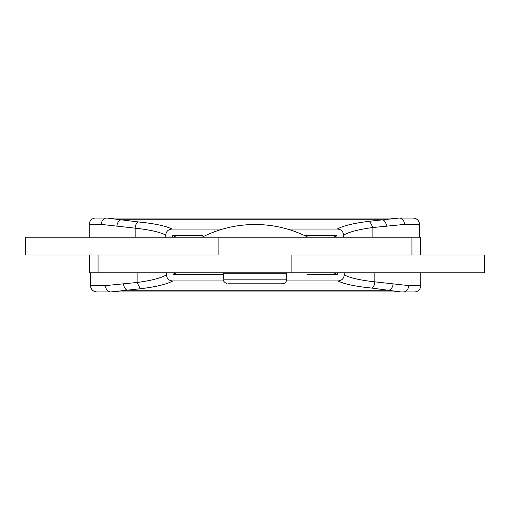 <?xml version="1.0" encoding="UTF-8"?>
<svg xmlns="http://www.w3.org/2000/svg" width="510" height="510" viewBox="0 0 510 510"><rect width="100%" height="100%" fill="white"/><g stroke="black" fill="none" stroke-linecap="round" stroke-linejoin="round"><path stroke-width="0.76" d="M307.951 237.207A116.669 116.669 0 0 0 255 224.502C236.347 224.559 218.694 228.799 202.049 237.207M281.265 272.793L281.265 273.213M282.145 283.802L227.855 283.802C227.874 285.096 221.888 280.685 223.227 279.174L286.773 279.174C286.499 281.985 284.956 283.528 282.145 283.802M286.773 279.174L286.773 273.213L223.227 273.213L223.227 279.174M25.5 237.207L218.127 237.207L218.127 255L25.5 255L25.5 237.207M411.946 255L411.946 237.207L218.127 237.207M411.946 237.207L420.317 237.207L420.317 255M343.574 237.207L343.574 235.135C343.179 231.368 341.082 229.334 337.269 229.035C343.096 225.751 353.908 223.15 369.693 221.232L399.234 218.05L413.125 218.05A6.356 6.356 90 0 1 419.475 224.406L404.475 224.406L372.886 227.524C358.747 229.404 348.974 231.942 343.574 235.135M172.093 229.054C168.281 229.328 166.171 231.342 165.75 235.11C159.84 232.05 149.647 229.73 135.169 228.168A6.356 2.945 -84.6 0 1 138.121 221.914C154.39 223.52 165.712 225.898 172.093 229.054L222.749 229.047M287.226 229.041L337.269 229.035M165.75 237.207L165.75 235.11M336.925 237.207L336.925 235.492L304.445 235.492M202.814 235.505L172.68 235.512L172.68 237.207M135.169 237.207L135.169 228.168L101.337 224.406L89.263 224.406L89.263 237.207L89.263 224.406A6.356 6.356 0 0 1 95.619 218.05L399.234 218.05A6.356 5.24 -90 0 1 404.475 224.406M372.886 237.207L372.886 227.524M109.012 218.05L95.619 218.05A6.356 6.356 0 0 0 89.263 224.406A6.356 6.356 0 0 1 95.619 218.05M101.337 224.406A6.356 5.457 -90 0 1 106.794 218.05L138.121 221.914M116.911 226.006A6.356 4.271 -80.5 0 1 121.214 219.753L382.525 219.753A6.356 3.882 -98.1 0 1 386.433 226.006M372.886 227.46L369.693 221.232M304.47 235.505L336.925 235.492M176.199 237.207L172.68 235.512M336.9 235.505L333.782 237.207M484.5 272.793L291.873 272.793L291.873 255L484.5 255L484.5 272.793M98.054 255L98.054 272.793L291.873 272.793M98.054 272.793L89.683 272.793L89.683 255M166.426 272.793L166.426 274.865C166.821 278.632 168.918 280.666 172.731 280.965C166.904 284.248 156.092 286.849 140.307 288.768L110.766 291.949L96.874 291.949A6.356 6.356 -90 0 1 90.525 285.594L105.525 285.594L137.113 282.476C151.253 280.596 161.026 278.058 166.426 274.865M337.907 280.946C341.719 280.672 343.829 278.658 344.25 274.89C350.16 277.95 360.353 280.27 374.831 281.832A6.356 2.945 95.4 0 1 371.879 288.086C355.61 286.48 344.288 284.102 337.907 280.946L286.416 280.953M223.59 280.959L172.731 280.965M344.25 272.793L344.25 274.89M173.075 272.793L173.075 274.507L223.227 274.501L173.075 274.507M307.186 274.495L337.32 274.488L337.32 272.793M374.831 272.793L374.831 281.832L408.663 285.594L420.737 285.594L420.737 272.793L420.737 285.594A6.356 6.356 0 0 1 414.381 291.949L110.766 291.949A6.356 5.24 90 0 1 105.525 285.594M137.113 272.793L137.113 282.476M400.987 291.949L371.879 288.086M393.089 283.993A6.356 4.271 99.5 0 1 388.786 290.247L127.474 290.247A6.356 3.882 81.9 0 1 123.567 283.993M408.663 285.594A6.356 5.457 90 0 1 403.206 291.949M420.737 285.594A6.356 6.356 0 0 1 414.381 291.949A6.356 6.356 0 0 0 420.737 285.594M137.113 282.54L140.307 288.768M333.801 272.793L337.32 274.488M173.1 274.495L176.218 272.793M419.475 237.207L419.475 224.406A6.356 6.356 90 0 0 413.125 218.05C416.982 218.427 419.099 220.543 419.475 224.406L419.475 237.207M90.525 272.793L90.525 285.594A6.356 6.356 -90 0 0 96.874 291.949C93.018 291.573 90.901 289.457 90.525 285.594L90.525 272.793M228.735 272.793L228.735 273.213"/></g></svg>
